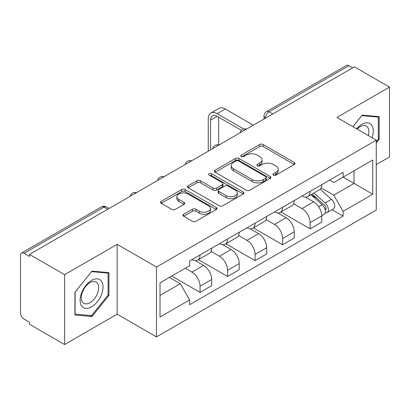 <?xml version="1.0" encoding="UTF-8"?>
<svg xmlns="http://www.w3.org/2000/svg" width="410" height="410" viewBox="0 0 410 410"><rect width="100%" height="100%" fill="white"/><g stroke="black" fill="none" stroke-linecap="round" stroke-linejoin="round"><path stroke-width="0.61" d="M273.485 175.111A1.712 0.989 0 0 0 275.909 175.111L294.308 164.492A2.45 1.414 0 0 0 295.026 163.493A2.45 1.414 0 0 0 294.308 162.493L263.143 144.499A2.45 1.414 0 0 0 259.679 144.499L241.285 155.118A1.712 0.989 0 0 0 240.783 155.821A1.712 0.989 0 0 0 241.285 156.517A1.712 0.989 0 0 0 243.709 156.517L246.087 155.144A7.836 4.525 0 0 1 257.167 155.144L259.766 156.646A7.836 4.525 0 0 1 262.062 159.844A7.836 4.525 0 0 1 259.766 163.042L257.388 164.415A1.712 0.989 0 0 0 256.885 165.117A1.712 0.989 0 0 0 257.388 165.814A1.712 0.989 0 0 0 259.812 165.814L262.19 164.441A7.836 4.525 0 0 1 273.27 164.441L275.868 165.942A7.836 4.525 0 0 1 278.164 169.14A7.836 4.525 0 0 1 275.868 172.338L273.485 173.712A1.712 0.989 0 0 0 272.983 174.409A1.712 0.989 0 0 0 273.485 175.111L273.485 173.712M183.675 214.271A2.45 1.414 0 0 0 182.957 215.27A2.45 1.414 0 0 0 183.675 216.27L192.418 221.318A2.45 1.414 0 0 0 195.877 221.318L216.311 209.52A2.45 1.414 0 0 0 217.028 208.521A2.45 1.414 0 0 0 216.311 207.522L185.146 189.528A2.45 1.414 0 0 0 181.681 189.528L161.253 201.325A2.45 1.414 0 0 0 160.535 202.325A2.45 1.414 0 0 0 161.253 203.324L171.816 209.423A2.45 1.414 0 0 0 175.275 209.423L184.018 204.375A2.45 1.414 0 0 0 184.736 203.375A2.45 1.414 0 0 0 184.018 202.376L178.78 199.352A6.55 3.782 0 0 1 176.864 196.677A6.55 3.782 0 0 1 180.907 193.182A6.55 3.782 0 0 1 188.046 194.002L208.562 205.851A6.55 3.782 0 0 1 210.479 208.521A6.55 3.782 0 0 1 206.435 212.016A6.55 3.782 0 0 1 199.301 211.196L195.877 209.223A2.45 1.414 0 0 0 192.418 209.223L183.675 214.271L183.675 216.27M156.492 267.038L117.157 244.329L64.596 274.674L29.494 254.41L354.399 66.83L389.5 87.094L336.938 117.444L376.272 140.153L156.492 267.038L156.492 336.897L376.272 210.012L376.272 140.153M246.261 190.23A2.45 1.414 0 0 0 249.726 190.23L270.154 178.437A2.45 1.414 0 0 0 270.872 177.433A2.45 1.414 0 0 0 270.154 176.433L238.989 158.445A2.45 1.414 0 0 0 235.53 158.445L215.096 170.237A2.45 1.414 0 0 0 214.379 171.236A2.45 1.414 0 0 0 215.096 172.236L246.261 190.23M209.807 175.48A1.712 0.989 0 0 1 211.55 175.721L211.55 173.686L243.232 191.977A2.45 1.414 0 0 1 243.95 192.977A2.45 1.414 0 0 1 243.232 193.976L222.804 205.774A2.45 1.414 0 0 1 219.34 205.774L188.175 187.78L188.175 185.781A2.45 1.414 0 0 0 187.457 186.781A2.45 1.414 0 0 0 188.175 187.78M188.175 185.781L196.918 180.733A2.45 1.414 0 0 1 200.382 180.733L213.021 188.031A2.45 1.414 0 0 0 216.485 188.031L222.281 184.684A2.45 1.414 0 0 0 222.999 183.68A2.45 1.414 0 0 0 222.281 182.681L209.126 175.085A1.712 0.989 0 0 1 208.623 174.388A1.712 0.989 0 0 1 209.679 173.471A1.712 0.989 0 0 1 211.55 173.686M64.596 274.674L64.596 344.538L29.494 324.274L29.494 322.234L24.026 319.077A4.987 2.88 -120 0 1 20.5 312.968L20.5 255.327A4.987 2.88 -120 0 1 21.535 253.042L101.434 206.912A4.987 2.88 60 0 1 103.93 207.158L24.026 253.293A4.987 2.88 -120 0 0 21.535 253.042M376.272 164.595L389.5 156.958L389.5 87.094M64.596 344.538L117.157 314.188L156.492 336.897M29.494 254.41L29.494 256.45L24.026 253.293M272.732 113.98L269.027 111.843A4.987 2.88 60 0 0 266.536 111.597L346.435 65.462A4.987 2.88 60 0 1 348.93 65.708L269.027 111.843A4.987 2.88 120 0 0 265.501 117.952L265.501 118.157M352.636 67.85L348.93 65.708M310.124 191.378A11.475 6.627 60 0 1 307.751 196.528L319.39 189.804A11.475 6.627 -120 0 0 321.768 184.654M293.606 203.734L302.011 208.587A11.475 6.627 60 0 1 310.124 222.64L321.768 215.916A11.475 6.627 -120 0 0 313.655 201.863L305.322 197.056M321.768 215.916L321.768 222.133L310.124 228.852L280.942 212.001M307.751 196.528A11.475 6.627 60 0 1 302.103 196.011M310.124 222.64L310.124 228.852M282.608 207.26A11.475 6.627 60 0 1 280.235 212.411L291.874 205.692A11.475 6.627 -120 0 0 294.252 200.541M253.426 227.888L282.608 244.739L294.252 238.015L294.252 231.804A11.475 6.627 -120 0 0 286.139 217.751L277.806 212.939M280.235 212.411A11.475 6.627 60 0 1 274.582 211.893M266.09 219.616L274.495 224.47A11.475 6.627 60 0 1 282.608 238.528L282.608 244.739M255.092 223.148A11.475 6.627 60 0 1 252.719 228.298L264.358 221.579A11.475 6.627 -120 0 0 266.736 216.429M225.91 243.776L255.092 260.627L266.736 253.903L266.736 247.691A11.475 6.627 -120 0 0 258.623 233.638L250.29 228.826M252.719 228.298A11.475 6.627 60 0 1 247.066 227.781M238.574 235.504L246.979 240.357A11.475 6.627 60 0 1 255.092 254.41L255.092 260.627M227.576 239.035A11.475 6.627 60 0 1 225.203 244.186L236.842 237.467A11.475 6.627 -120 0 0 239.22 232.311M198.394 259.663L227.576 276.509L239.22 269.79L239.22 263.579A11.475 6.627 -120 0 0 231.107 249.526L222.773 244.714M225.203 244.186A11.475 6.627 60 0 1 219.55 243.668M211.058 251.391L219.463 256.245A11.475 6.627 60 0 1 227.576 270.298L227.576 276.509M200.059 254.923A11.475 6.627 60 0 1 197.687 260.073L209.325 253.349A11.475 6.627 -120 0 0 211.703 248.199M171.749 276.053L200.059 292.397L211.703 285.678L211.703 279.466A11.475 6.627 -120 0 0 203.591 265.408L195.257 260.601M197.687 260.073A11.475 6.627 60 0 1 192.034 259.556M185.243 268.263L191.947 272.132A11.475 6.627 60 0 1 200.059 286.185L200.059 292.397M329.614 180.123L333.76 182.517L372.741 160.008L354.045 170.806L354.045 183.434L333.76 195.145L321.122 187.847M160.023 295.451L180.308 283.74L189.656 299.93L160.023 317.043L160.023 282.823L189.656 265.716L189.656 260.929L343.108 172.333L343.108 177.12L372.741 194.227L343.108 211.334L333.76 195.145M372.741 160.008L372.741 194.227M189.656 299.93L189.656 304.717L343.108 216.121L343.108 211.334M376.272 142.952L379.183 139.328L379.183 116.635L362.158 115.113L352.887 126.649M117.157 244.329L117.157 314.188M74.917 314.998L91.937 316.52L108.957 295.343L108.957 272.65L91.937 271.128L74.917 292.304L74.917 314.998M180.308 283.74L169.371 277.426M332.059 209.741L343.108 216.121M378.302 138.821L379.183 139.328M90.138 315.48L91.937 316.52M108.076 294.836L108.957 295.343M274.172 175.352L275.868 174.373A7.836 4.525 0 0 0 278.164 171.175L278.164 169.14M262.062 159.844L262.062 161.878A7.836 4.525 0 0 1 259.766 165.076L258.069 166.055M294.272 164.507L263.143 146.534A2.45 1.414 0 0 0 259.679 146.534L241.972 156.758M270.123 178.452L238.989 160.479A2.45 1.414 0 0 0 235.53 160.479L215.132 172.256M265.829 178.135A1.712 0.989 0 0 0 266.326 177.433A1.712 0.989 0 0 0 265.829 176.736L238.471 160.94A1.712 0.989 0 0 0 236.047 160.94L233.536 162.391A7.836 4.525 0 0 0 231.24 165.589A7.836 4.525 0 0 0 233.536 168.787L252.237 179.585A7.836 4.525 0 0 0 263.317 179.585L265.829 178.135L265.829 180.169A1.712 0.989 0 0 0 266.326 179.472L266.326 177.433M231.24 165.589L231.24 167.628A7.836 4.525 0 0 0 233.536 170.826L233.536 168.787M265.829 180.169L263.317 181.62A7.836 4.525 0 0 1 252.237 181.62L233.536 170.826M188.205 187.8L196.918 182.773L196.918 180.733M222.999 183.68L222.999 185.72A2.45 1.414 0 0 1 222.281 186.719L216.485 190.066A2.45 1.414 0 0 1 213.021 190.066L200.382 182.773A2.45 1.414 0 0 0 196.918 182.773M211.55 175.721L243.202 193.997M226.135 195.601A6.55 3.782 0 0 0 233.275 196.421A6.55 3.782 0 0 0 237.318 192.931A6.55 3.782 0 0 0 235.396 190.255L228.17 186.084A2.45 1.414 0 0 0 224.706 186.084L218.904 189.43A2.45 1.414 0 0 0 218.192 190.43A2.45 1.414 0 0 0 218.904 191.429L226.135 195.601L226.135 197.64A6.55 3.782 0 0 0 233.275 198.46A6.55 3.782 0 0 0 237.318 194.965L237.318 192.931M218.192 190.43L218.192 192.464A2.45 1.414 0 0 0 218.904 193.464L218.904 191.429M226.135 197.64L218.904 193.464M210.479 208.521L210.479 210.561A6.55 3.782 0 0 1 206.435 214.051A6.55 3.782 0 0 1 199.301 213.231L195.877 211.258A2.45 1.414 0 0 0 192.418 211.258L183.706 216.285M176.864 196.677L176.864 198.712A6.55 3.782 0 0 0 178.78 201.387L178.78 199.352M183.987 204.395L178.78 201.387M216.275 209.541L185.146 191.567A2.45 1.414 0 0 0 181.681 191.567L161.284 203.345M310.923 194.694L322.132 204.703A6.237 3.603 60 0 1 324.09 214.343L321.763 215.686M311.221 194.96L316.494 198.01M312.051 194.043L324.53 205.174A2.993 1.727 60 0 1 325.468 209.802A2.993 1.727 60 0 1 325.197 209.91M313.922 192.961L325.135 202.97A6.237 3.603 60 0 1 327.093 212.611A6.237 3.603 60 0 1 325.207 212.81M320.174 189.21L331.485 199.301A6.237 3.603 60 0 1 333.443 208.946L327.093 212.611M210.555 149.875L210.555 120.14A9.353 5.402 60 0 1 212.493 115.861A9.353 5.402 60 0 1 217.172 116.322L241.469 130.354M253.329 125.183L225.285 108.988A12.597 7.272 -120 0 0 218.986 108.368L210.873 113.052A12.597 7.272 -120 0 0 208.265 118.818L208.265 151.203M243.75 129.017L217.172 113.672A12.597 7.272 -120 0 0 210.873 113.052M218.668 144.868L218.668 117.188M372.029 137.704A16.215 9.363 120 0 0 371.737 125.255A16.215 9.363 120 0 0 356.613 128.801M368.313 135.556A12.274 7.088 120 0 0 367.719 127.325A12.274 7.088 120 0 0 366.34 126.049A12.274 7.088 120 0 0 357.115 129.094M352.923 126.669L361.81 115.615L378.302 117.091L378.302 139.077L376.272 141.604M377.205 116.46L378.302 117.091M101.511 281.265A16.215 9.363 120 0 0 85.849 285.462A16.215 9.363 120 0 0 81.657 305.973A16.215 9.363 120 0 0 97.319 301.775A16.215 9.363 120 0 0 101.511 281.265M97.493 283.341A12.274 7.088 120 0 0 96.114 282.059A12.274 7.088 120 0 0 84.691 287.789A12.274 7.088 120 0 0 82.456 302.042A12.274 7.088 120 0 0 83.84 303.323A12.274 7.088 120 0 0 95.258 297.593A12.274 7.088 120 0 0 97.493 283.341M91.584 315.608L75.091 314.137L75.091 292.145L91.584 271.63L108.076 273.101L108.076 295.092L91.584 315.608M106.984 272.471L108.076 273.101M265.675 118.054L265.501 117.952A4.987 2.88 0 0 1 264.04 115.917L264.04 118.997M227.576 270.298L239.22 263.579M255.092 254.41L266.736 247.691M282.608 238.528L294.252 231.804M200.059 286.185L211.703 279.466M191.947 272.132L203.591 265.408M219.463 256.245L231.107 249.526M246.979 240.357L258.623 233.638M274.495 224.47L286.139 217.751M302.011 208.587L313.655 201.863M246.143 129.334A4.987 2.88 120 0 0 243.94 130.605M218.627 145.217A4.987 2.88 120 0 0 216.424 146.493M191.106 161.104A4.987 2.88 120 0 0 188.907 162.375M163.59 176.992A4.987 2.88 120 0 0 161.391 178.263M136.074 192.879A4.987 2.88 120 0 0 133.875 194.15M107.635 209.3L103.93 207.158A4.987 2.88 120 0 1 106.426 206.912A4.987 4.987 0 0 0 101.434 206.912M275.868 174.373L275.868 172.338M257.388 165.814L257.388 164.415M259.766 165.076L259.766 163.042M241.285 156.517L241.285 155.118M259.679 146.534L259.679 144.499M263.143 146.534L263.143 144.499M294.308 164.492L294.308 162.493M215.096 172.236L215.096 170.237M235.53 160.479L235.53 158.445M238.989 160.479L238.989 158.445M270.154 178.437L270.154 176.433M252.237 181.62L252.237 179.585M263.317 181.62L263.317 179.585M200.382 182.773L200.382 180.733M213.021 190.066L213.021 188.031M216.485 190.066L216.485 188.031M222.281 186.719L222.281 184.684M243.232 193.976L243.232 191.977M192.418 211.258L192.418 209.223M195.877 211.258L195.877 209.223M199.301 213.231L199.301 211.196M184.018 204.375L184.018 202.376M161.253 203.324L161.253 201.325M181.681 191.567L181.681 189.528M185.146 191.567L185.146 189.528M216.311 209.52L216.311 207.522M322.132 204.703L318.637 206.717M326.088 208.434L324.966 209.085M331.485 199.301L325.135 202.97M217.172 113.672L225.285 108.988M210.555 120.14L217.172 116.322M246.564 129.088A4.987 4.987 0 0 0 240.163 132.784M219.048 144.976A4.987 4.987 0 0 0 212.647 148.671M191.531 160.858A4.987 4.987 0 0 0 185.13 164.559M164.015 176.746A4.987 4.987 0 0 0 157.614 180.441M136.499 192.633A4.987 4.987 0 0 0 130.098 196.328M109.096 208.454L106.426 206.912M266.536 111.597A4.987 4.987 0 0 0 264.04 115.917"/></g></svg>
